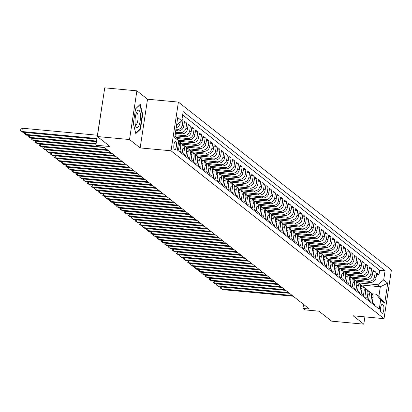 <?xml version="1.0" encoding="UTF-8"?>
<svg xmlns="http://www.w3.org/2000/svg" width="412" height="412" viewBox="0 0 412 412"><rect width="100%" height="100%" fill="white"/><g stroke="black" fill="none" stroke-linecap="round" stroke-linejoin="round"><path stroke-width="0.62" d="M174.492 149.829A4.331 1.288 95.3 0 0 174.729 149.932A4.331 1.288 95.3 0 0 176.367 146.147A4.331 1.288 95.3 0 0 175.77 141.409A4.331 1.288 95.3 0 0 175.533 141.306A4.331 1.288 95.3 0 0 173.89 145.091A4.331 1.288 95.3 0 0 174.492 149.829M103.417 96.516L95.878 145.199L97.726 146.657L104.159 147.254L309.391 309.005L302.959 308.408L304.808 309.865L318.96 311.184L331.624 321.164L363.791 324.162L364.893 316.874M136.892 90.836L104.73 87.838L97.366 136.537L129.528 139.534L140.162 147.913L171.037 150.787L178.401 102.088L147.527 99.215L136.892 90.836L129.528 139.534M171.037 150.787L384.036 318.661L391.4 269.963L178.401 102.088M177.52 148.974L178.54 149.777L179.266 144.972L180.744 146.142A5.413 5.073 -51.8 0 0 178.952 141.409L178.695 141.208M180.744 146.142L180.018 150.941L182.238 152.692L182.964 147.887L184.442 149.051A5.413 5.073 -51.8 0 0 182.65 144.324L181.172 143.155A5.413 5.073 128.2 0 1 182.964 147.887M184.442 149.051L183.716 153.856L185.936 155.607L186.662 150.802L188.14 151.966A5.413 5.073 -51.8 0 0 186.348 147.238L184.87 146.069A5.413 5.073 128.2 0 1 186.662 150.802M188.14 151.966L187.414 156.771L189.633 158.522L190.359 153.717L191.838 154.881A5.413 5.073 -51.8 0 0 190.045 150.153L188.567 148.984A5.413 5.073 128.2 0 1 190.359 153.717M191.838 154.881L191.111 159.686L193.331 161.437L194.057 156.632L195.54 157.796A5.413 5.073 -51.8 0 0 193.743 153.068L192.265 151.899A5.413 5.073 128.2 0 1 194.057 156.632M195.54 157.796L194.809 162.601L197.029 164.352L197.755 159.547L199.238 160.711A5.413 5.073 -51.8 0 0 197.441 155.978L195.963 154.814A5.413 5.073 128.2 0 1 197.755 159.547M199.238 160.711L198.507 165.516L200.726 167.262L201.453 162.462L202.936 163.626A5.413 5.073 -51.8 0 0 201.138 158.893L199.66 157.729A5.413 5.073 128.2 0 1 201.453 162.462M202.936 163.626L202.21 168.431L204.424 170.177L205.15 165.377L206.633 166.541A5.413 5.073 -51.8 0 0 204.836 161.808L203.358 160.644A5.413 5.073 128.2 0 1 205.15 165.377M206.633 166.541L205.907 171.346L208.122 173.092L208.848 168.287L210.331 169.456A5.413 5.073 -51.8 0 0 208.534 164.723L207.056 163.559A5.413 5.073 128.2 0 1 208.848 168.287M210.331 169.456L209.605 174.261L211.82 176.006L212.546 171.201L214.029 172.37A5.413 5.073 -51.8 0 0 212.232 167.638L210.753 166.474A5.413 5.073 128.2 0 1 212.546 171.201M214.029 172.37L213.303 177.175L215.517 178.921L216.249 174.116L217.727 175.285A5.413 5.073 -51.8 0 0 215.929 170.553L214.451 169.389A5.413 5.073 128.2 0 1 216.249 174.116M217.727 175.285L217 180.085L219.215 181.836L219.946 177.031L221.424 178.2A5.413 5.073 -51.8 0 0 219.627 173.467L218.149 172.304A5.413 5.073 128.2 0 1 219.946 177.031M221.424 178.2L220.698 183L222.918 184.751L223.644 179.946L225.122 181.11A5.413 5.073 -51.8 0 0 223.325 176.382L221.847 175.213A5.413 5.073 128.2 0 1 223.644 179.946M225.122 181.11L224.396 185.915L226.615 187.666L227.342 182.861L228.82 184.025A5.413 5.073 -51.8 0 0 227.022 179.297L225.544 178.128A5.413 5.073 128.2 0 1 227.342 182.861M228.82 184.025L228.094 188.83L230.313 190.581L231.039 185.776L232.517 186.94A5.413 5.073 -51.8 0 0 230.72 182.212L229.242 181.043A5.413 5.073 128.2 0 1 231.039 185.776M232.517 186.94L231.791 191.745L234.011 193.496L234.737 188.691L236.215 189.855A5.413 5.073 -51.8 0 0 234.418 185.127L232.94 183.958A5.413 5.073 128.2 0 1 234.737 188.691M236.215 189.855L235.489 194.66L237.709 196.411L238.435 191.606L239.913 192.77A5.413 5.073 -51.8 0 0 238.115 188.037L236.637 186.873A5.413 5.073 128.2 0 1 238.435 191.606M239.913 192.77L239.187 197.575L241.406 199.32L242.132 194.521L243.61 195.685A5.413 5.073 -51.8 0 0 241.813 190.952L240.335 189.788A5.413 5.073 128.2 0 1 242.132 194.521M243.61 195.685L242.884 200.49L245.104 202.235L245.83 197.436L247.308 198.599A5.413 5.073 -51.8 0 0 245.511 193.867L244.033 192.703A5.413 5.073 128.2 0 1 245.83 197.436M247.308 198.599L246.582 203.404L248.802 205.15L249.528 200.345L251.006 201.514A5.413 5.073 -51.8 0 0 249.208 196.782L247.73 195.618A5.413 5.073 128.2 0 1 249.528 200.345M251.006 201.514L250.28 206.319L252.499 208.065L253.226 203.26L254.704 204.429A5.413 5.073 -51.8 0 0 252.906 199.696L251.428 198.532A5.413 5.073 128.2 0 1 253.226 203.26M254.704 204.429L253.977 209.234L256.197 210.98L256.923 206.175L258.401 207.344A5.413 5.073 -51.8 0 0 256.609 202.611L255.126 201.447A5.413 5.073 128.2 0 1 256.923 206.175M258.401 207.344L257.675 212.144L259.895 213.895L260.621 209.09L262.099 210.259A5.413 5.073 -51.8 0 0 260.307 205.526L258.824 204.362A5.413 5.073 128.2 0 1 260.621 209.09M262.099 210.259L261.373 215.059L263.592 216.81L264.319 212.005L265.797 213.169A5.413 5.073 -51.8 0 0 264.004 208.441L262.521 207.272A5.413 5.073 128.2 0 1 264.319 212.005M265.797 213.169L265.071 217.974L267.29 219.725L268.016 214.92L269.494 216.084A5.413 5.073 -51.8 0 0 267.702 211.356L266.219 210.187A5.413 5.073 128.2 0 1 268.016 214.92M269.494 216.084L268.768 220.889L270.988 222.64L271.714 217.835L273.192 218.999A5.413 5.073 -51.8 0 0 271.4 214.271L269.917 213.102A5.413 5.073 128.2 0 1 271.714 217.835M273.192 218.999L272.466 223.804L274.686 225.555L275.412 220.75L276.89 221.913A5.413 5.073 -51.8 0 0 275.098 217.181L273.614 216.017A5.413 5.073 128.2 0 1 275.412 220.75M276.89 221.913L276.164 226.718L278.383 228.464L279.109 223.665L280.587 224.828A5.413 5.073 -51.8 0 0 278.795 220.096L277.312 218.932A5.413 5.073 128.2 0 1 279.109 223.665M280.587 224.828L279.861 229.633L282.081 231.379L282.807 226.579L284.285 227.743A5.413 5.073 -51.8 0 0 282.493 223.01L281.015 221.847A5.413 5.073 128.2 0 1 282.807 226.579M284.285 227.743L283.559 232.548L285.779 234.294L286.505 229.494L287.983 230.658A5.413 5.073 -51.8 0 0 286.191 225.925L284.713 224.761A5.413 5.073 128.2 0 1 286.505 229.494M287.983 230.658L287.257 235.463L289.476 237.209L290.202 232.404L291.681 233.573A5.413 5.073 -51.8 0 0 289.888 228.84L288.41 227.676A5.413 5.073 128.2 0 1 290.202 232.404M291.681 233.573L290.954 238.378L293.174 240.124L293.9 235.319L295.378 236.488A5.413 5.073 -51.8 0 0 293.586 231.755L292.108 230.591A5.413 5.073 128.2 0 1 293.9 235.319M295.378 236.488L294.652 241.288L296.872 243.039L297.598 238.234L299.076 239.403A5.413 5.073 -51.8 0 0 297.284 234.67L295.806 233.506A5.413 5.073 128.2 0 1 297.598 238.234M299.076 239.403L298.35 244.203L300.569 245.954L301.296 241.149L302.779 242.313A5.413 5.073 -51.8 0 0 300.981 237.585L299.503 236.416A5.413 5.073 128.2 0 1 301.296 241.149M302.779 242.313L302.048 247.118L304.267 248.869L304.993 244.064L306.477 245.228A5.413 5.073 -51.8 0 0 304.679 240.5L303.201 239.331A5.413 5.073 128.2 0 1 304.993 244.064M306.477 245.228L305.745 250.032L307.965 251.784L308.691 246.979L310.174 248.142A5.413 5.073 -51.8 0 0 308.377 243.415L306.899 242.246A5.413 5.073 128.2 0 1 308.691 246.979M310.174 248.142L309.443 252.947L311.663 254.698L312.389 249.893L313.872 251.057A5.413 5.073 -51.8 0 0 312.075 246.33L310.596 245.161A5.413 5.073 128.2 0 1 312.389 249.893M313.872 251.057L313.146 255.862L315.36 257.613L316.086 252.808L317.57 253.972A5.413 5.073 -51.8 0 0 315.772 249.239L314.294 248.076A5.413 5.073 128.2 0 1 316.086 252.808M317.57 253.972L316.843 258.777L319.058 260.523L319.784 255.723L321.267 256.887A5.413 5.073 -51.8 0 0 319.47 252.154L317.992 250.99A5.413 5.073 128.2 0 1 319.784 255.723M321.267 256.887L320.541 261.692L322.756 263.438L323.482 258.638L324.965 259.802A5.413 5.073 -51.8 0 0 323.168 255.069L321.69 253.905A5.413 5.073 128.2 0 1 323.482 258.638M324.965 259.802L324.239 264.607L326.453 266.353L327.185 261.548L328.663 262.717A5.413 5.073 -51.8 0 0 326.865 257.984L325.387 256.82A5.413 5.073 128.2 0 1 327.185 261.548M328.663 262.717L327.937 267.522L330.151 269.268L330.882 264.463L332.36 265.632A5.413 5.073 -51.8 0 0 330.563 260.899L329.085 259.735A5.413 5.073 128.2 0 1 330.882 264.463M332.36 265.632L331.634 270.437L333.854 272.183L334.58 267.378L336.058 268.547A5.413 5.073 -51.8 0 0 334.261 263.814L332.783 262.65A5.413 5.073 128.2 0 1 334.58 267.378M336.058 268.547L335.332 273.347L337.552 275.098L338.278 270.293L339.756 271.462A5.413 5.073 -51.8 0 0 337.958 266.729L336.48 265.565A5.413 5.073 128.2 0 1 338.278 270.293M339.756 271.462L339.03 276.261L341.249 278.012L341.975 273.207L343.454 274.371A5.413 5.073 -51.8 0 0 341.656 269.644L340.178 268.475A5.413 5.073 128.2 0 1 341.975 273.207M343.454 274.371L342.727 279.176L344.947 280.927L345.673 276.122L347.151 277.286A5.413 5.073 -51.8 0 0 345.354 272.559L343.876 271.39A5.413 5.073 128.2 0 1 345.673 276.122M347.151 277.286L346.425 282.091L348.645 283.842L349.371 279.037L350.849 280.201A5.413 5.073 -51.8 0 0 349.052 275.474L347.574 274.304A5.413 5.073 128.2 0 1 349.371 279.037M350.849 280.201L350.123 285.006L352.342 286.757L353.069 281.952L354.547 283.116A5.413 5.073 -51.8 0 0 352.749 278.388L351.271 277.219A5.413 5.073 128.2 0 1 353.069 281.952M354.547 283.116L353.82 287.921L356.04 289.672L356.766 284.867L358.244 286.031A5.413 5.073 -51.8 0 0 356.447 281.298L354.969 280.134A5.413 5.073 128.2 0 1 356.766 284.867M358.244 286.031L357.518 290.836L359.738 292.582L360.464 287.782L361.942 288.946A5.413 5.073 -51.8 0 0 360.145 284.213L358.667 283.049A5.413 5.073 128.2 0 1 360.464 287.782M361.942 288.946L361.216 293.751L363.436 295.497L364.162 290.697L365.64 291.861A5.413 5.073 -51.8 0 0 363.842 287.128L362.364 285.964A5.413 5.073 128.2 0 1 364.162 290.697M365.64 291.861L364.914 296.666L367.133 298.412L367.859 293.607L369.337 294.776A5.413 5.073 -51.8 0 0 367.545 290.043L366.062 288.879A5.413 5.073 128.2 0 1 367.859 293.607M369.337 294.776L368.611 299.581L370.831 301.327L371.557 296.522A5.413 5.073 -51.8 0 0 369.76 291.794A5.413 5.073 -51.8 0 0 368.519 291.088M356.298 281.18L370.12 282.467A5.413 5.073 -51.8 0 0 376.063 277.683L376.789 272.878L379.009 274.629L376.558 274.402M354.809 280.016L368.642 281.303A5.413 5.073 -51.8 0 0 374.58 276.519L375.306 271.714L372.86 271.487M375.306 271.714L373.092 269.963L372.366 274.768A5.413 5.073 -51.8 0 1 366.423 279.552L352.6 278.265M348.902 275.35L362.725 276.643A5.413 5.073 -51.8 0 0 368.668 271.853L369.394 267.053L371.609 268.799L369.162 268.572M345.204 272.44L359.027 273.728A5.413 5.073 -51.8 0 0 364.97 268.938L365.696 264.138L367.911 265.884L365.465 265.658M341.507 269.525L355.329 270.813A5.413 5.073 -51.8 0 0 361.267 266.028L361.999 261.223L364.213 262.969L361.767 262.743M337.809 266.61L351.632 267.898A5.413 5.073 -51.8 0 0 357.57 263.113L358.301 258.309L360.515 260.054L358.069 259.828M334.111 263.695L347.934 264.983A5.413 5.073 -51.8 0 0 353.872 260.199L354.598 255.394L356.818 257.139L354.372 256.913M330.414 260.781L344.236 262.068A5.413 5.073 -51.8 0 0 350.174 257.284L350.9 252.479L353.12 254.23L350.674 253.998M326.716 257.866L340.539 259.153A5.413 5.073 -51.8 0 0 346.477 254.369L347.203 249.564L349.422 251.315L346.976 251.083M323.018 254.951L336.836 256.238A5.413 5.073 -51.8 0 0 342.779 251.454L343.505 246.649L345.725 248.4L343.278 248.168M319.321 252.036L333.138 253.323A5.413 5.073 -51.8 0 0 339.081 248.539L339.807 243.734L342.027 245.485L339.581 245.258M315.623 249.121L329.44 250.408A5.413 5.073 -51.8 0 0 335.383 245.624L336.11 240.819L338.329 242.57L335.883 242.344M311.925 246.206L325.743 247.494A5.413 5.073 -51.8 0 0 331.686 242.709L332.412 237.904L334.632 239.655L332.185 239.429M308.228 243.296L322.045 244.584A5.413 5.073 -51.8 0 0 327.988 239.794L328.714 234.995L330.934 236.74L328.488 236.514M304.53 240.381L318.347 241.669A5.413 5.073 -51.8 0 0 324.29 236.879L325.017 232.08L327.236 233.825L324.79 233.599M300.832 237.467L314.65 238.754A5.413 5.073 -51.8 0 0 320.593 233.97L321.319 229.165L323.538 230.911L321.092 230.684M297.134 234.552L310.952 235.839A5.413 5.073 -51.8 0 0 316.895 231.055L317.621 226.25L319.841 227.996L317.394 227.769M293.432 231.637L307.254 232.924A5.413 5.073 -51.8 0 0 313.197 228.14L313.923 223.335L316.143 225.086L313.692 224.854M289.734 228.722L303.556 230.009A5.413 5.073 -51.8 0 0 309.5 225.225L310.226 220.42L312.445 222.171L309.994 221.939M286.036 225.807L299.859 227.094A5.413 5.073 -51.8 0 0 305.802 222.31L306.528 217.505L308.748 219.256L306.296 219.024M282.338 222.892L296.161 224.18A5.413 5.073 -51.8 0 0 302.104 219.395L302.83 214.59L305.05 216.341L302.599 216.109M278.641 219.977L292.463 221.265A5.413 5.073 -51.8 0 0 298.406 216.48L299.133 211.675L301.352 213.426L298.901 213.2M274.943 217.062L288.766 218.35A5.413 5.073 -51.8 0 0 294.709 213.565L295.435 208.76L297.655 210.511L295.203 210.285M271.245 214.147L285.068 215.435A5.413 5.073 -51.8 0 0 291.011 210.65L291.737 205.851L293.957 207.597L291.505 207.37M267.548 211.238L281.37 212.525A5.413 5.073 -51.8 0 0 287.313 207.736L288.039 202.936L290.259 204.682L287.808 204.455M263.85 208.323L277.673 209.61A5.413 5.073 -51.8 0 0 283.616 204.826L284.342 200.021L286.561 201.767L284.11 201.54M260.152 205.408L273.975 206.695A5.413 5.073 -51.8 0 0 279.918 201.911L280.644 197.106L282.864 198.852L280.412 198.625M256.455 202.493L270.277 203.78A5.413 5.073 -51.8 0 0 276.22 198.996L276.946 194.191L279.166 195.937L276.715 195.71M252.757 199.578L266.579 200.865A5.413 5.073 -51.8 0 0 272.523 196.081L273.249 191.276L275.468 193.027L273.017 192.795M249.059 196.663L262.882 197.951A5.413 5.073 -51.8 0 0 268.825 193.166L269.551 188.361L271.771 190.112L269.319 189.881M245.361 193.748L259.184 195.036A5.413 5.073 -51.8 0 0 265.127 190.251L265.853 185.446L268.073 187.197L265.622 186.966M241.664 190.833L255.486 192.121A5.413 5.073 -51.8 0 0 261.429 187.336L262.156 182.531L264.37 184.282L261.924 184.056M237.966 187.918L251.789 189.206A5.413 5.073 -51.8 0 0 257.732 184.422L258.458 179.617L260.672 181.368L258.226 181.141M234.268 185.003L248.091 186.291A5.413 5.073 -51.8 0 0 254.034 181.507L254.76 176.702L256.975 178.453L254.528 178.226M230.571 182.089L244.393 183.381A5.413 5.073 -51.8 0 0 250.331 178.592L251.062 173.792L253.277 175.538L250.831 175.311M226.873 179.179L240.696 180.466A5.413 5.073 -51.8 0 0 246.633 175.677L247.365 170.877L249.579 172.623L247.133 172.396M223.175 176.264L236.998 177.551A5.413 5.073 -51.8 0 0 242.936 172.767L243.662 167.962L245.882 169.708L243.435 169.481M219.478 173.349L233.3 174.637A5.413 5.073 -51.8 0 0 239.238 169.852L239.964 165.047L242.184 166.793L239.738 166.566M215.78 170.434L229.597 171.722A5.413 5.073 -51.8 0 0 235.54 166.937L236.267 162.132L238.486 163.878L236.04 163.652M212.082 167.519L225.9 168.807A5.413 5.073 -51.8 0 0 231.843 164.022L232.569 159.217L234.788 160.968L232.342 160.737M208.384 164.604L222.202 165.892A5.413 5.073 -51.8 0 0 228.145 161.107L228.871 156.303L231.091 158.053L228.645 157.822M204.687 161.689L218.504 162.977A5.413 5.073 -51.8 0 0 224.447 158.193L225.173 153.388L227.393 155.139L224.947 154.907M200.989 158.775L214.807 160.062A5.413 5.073 -51.8 0 0 220.75 155.278L221.476 150.473L223.695 152.224L221.249 151.997M197.291 155.86L211.109 157.147A5.413 5.073 -51.8 0 0 217.052 152.363L217.778 147.558L219.998 149.309L217.551 149.082M193.594 152.945L207.411 154.232A5.413 5.073 -51.8 0 0 213.354 149.448L214.08 144.643L216.3 146.394L213.854 146.167M189.896 150.035L203.713 151.322A5.413 5.073 -51.8 0 0 209.657 146.533L210.383 141.733L212.602 143.479L210.156 143.252M186.198 147.12L200.016 148.408A5.413 5.073 -51.8 0 0 205.959 143.618L206.685 138.818L208.905 140.564L206.453 140.338M182.495 144.205L196.318 145.493A5.413 5.073 -51.8 0 0 202.261 140.708L202.987 135.903L205.207 137.649L202.756 137.423M178.798 141.29L192.62 142.578A5.413 5.073 -51.8 0 0 198.563 137.793L199.29 132.988L201.509 134.734L199.058 134.508M177.042 138.556L188.923 139.663A5.413 5.073 -51.8 0 0 194.866 134.879L195.592 130.074L197.812 131.819L195.36 131.593M174.961 135.79L185.225 136.748A5.413 5.073 -51.8 0 0 191.168 131.964L191.894 127.159L194.114 128.91L191.662 128.678M175.342 133.256L181.527 133.833A5.413 5.073 -51.8 0 0 187.47 129.049L188.196 124.244L190.416 125.995L187.965 125.763M175.728 130.722L177.83 130.918A5.413 5.073 -51.8 0 0 183.773 126.134L184.499 121.329L186.718 123.08L184.267 122.848M182.001 119.362L183.021 120.165L181.893 120.057M383.237 305.065L382.424 304.427A4.197 1.246 95.3 0 0 382.192 304.329A4.197 1.246 95.3 0 0 380.606 307.991A4.197 1.246 95.3 0 0 381.188 312.584L382.001 313.228A4.197 1.246 95.3 0 0 382.228 313.321A4.197 1.246 95.3 0 0 383.819 309.659A4.197 1.246 95.3 0 0 383.237 305.065L381.476 304.901M174.961 135.805L178.757 140.816L177.361 150.025L379.267 309.154L380.657 299.941L376.311 294.199L372.072 293.802M178.757 140.816L174.688 137.608L177.711 117.6L181.78 120.809L183.175 111.595L385.076 270.725L383.685 279.933L387.754 283.142L384.726 303.15L380.657 299.941M175.883 129.708L177.83 130.918M175.497 132.242L180.049 132.669L181.527 133.833M175.115 134.775L183.747 135.584L185.225 136.748M176.207 137.448L187.445 138.499L188.923 139.663M178.298 140.214L191.142 141.409L192.62 142.578M181.012 143.036L194.84 144.324L196.318 145.493M184.71 145.951L198.538 147.238L200.016 148.408M188.408 148.866L202.235 150.153L203.713 151.322M192.105 151.781L205.933 153.068L207.411 154.232M195.803 154.696L209.631 155.983L211.109 157.147M199.501 157.611L213.328 158.898L214.807 160.062M203.198 160.525L217.026 161.813L218.504 162.977M206.896 163.44L220.724 164.728L222.202 165.892M210.594 166.35L224.422 167.643L225.9 168.807M214.292 169.265L228.119 170.558L229.597 171.722M217.989 172.18L231.817 173.467L233.3 174.637M221.687 175.095L235.515 176.382L236.998 177.551M225.385 178.01L239.212 179.297L240.696 180.466M229.082 180.925L242.91 182.212L244.393 183.381M232.78 183.84L246.608 185.127L248.091 186.291M236.478 186.754L250.305 188.042L251.789 189.206M240.175 189.669L254.008 190.957L255.486 192.121M243.873 192.584L257.706 193.872L259.184 195.036M247.571 195.499L261.404 196.787L262.882 197.951M251.268 198.409L265.101 199.702L266.579 200.865M254.966 201.324L268.799 202.611L270.277 203.78M258.664 204.239L272.497 205.526L273.975 206.695M262.367 207.154L276.195 208.441L277.673 209.61M266.064 210.069L279.892 211.356L281.37 212.525M269.762 212.983L283.59 214.271L285.068 215.435M273.46 215.898L287.288 217.186L288.766 218.35M277.158 218.813L290.985 220.101L292.463 221.265M280.855 221.728L294.683 223.016L296.161 224.18M284.553 224.643L298.381 225.93L299.859 227.094M288.251 227.553L302.078 228.845L303.556 230.009M291.948 230.468L305.776 231.76L307.254 232.924M295.646 233.383L309.474 234.67L310.952 235.839M299.344 236.297L313.172 237.585L314.65 238.754M303.041 239.212L316.869 240.5L318.347 241.669M306.739 242.127L320.567 243.415L322.045 244.584M310.437 245.042L324.265 246.33L325.743 247.494M314.135 247.957L327.962 249.245L329.44 250.408M317.832 250.872L331.66 252.159L333.138 253.323M321.53 253.787L335.358 255.074L336.836 256.238M325.228 256.702L339.055 257.989L340.539 259.153M328.925 259.612L342.753 260.904L344.236 262.068M332.623 262.526L346.451 263.819L347.934 264.983M336.321 265.441L350.149 266.729L351.632 267.898M340.018 268.356L353.846 269.644L355.329 270.813M343.716 271.271L357.544 272.559L359.027 273.728M347.414 274.186L361.242 275.474L362.725 276.643M351.112 277.101L364.944 278.388L366.423 279.552M379.009 274.629L379.673 270.221L182.665 114.953M176.171 127.782A5.413 5.073 -51.8 0 0 180.075 123.219L180.255 122.04M183.021 120.165L182.295 124.97A5.413 5.073 128.2 0 1 176.351 129.754M186.718 123.08L185.992 127.885A5.413 5.073 128.2 0 1 180.049 132.669M190.416 125.995L189.69 130.795A5.413 5.073 128.2 0 1 183.747 135.584M194.114 128.91L193.388 133.709A5.413 5.073 128.2 0 1 187.445 138.499M197.812 131.819L197.085 136.624A5.413 5.073 128.2 0 1 191.142 141.409M201.509 134.734L200.783 139.539A5.413 5.073 128.2 0 1 194.84 144.324M205.207 137.649L204.481 142.454A5.413 5.073 128.2 0 1 198.538 147.238M208.905 140.564L208.178 145.369A5.413 5.073 128.2 0 1 202.235 150.153M212.602 143.479L211.876 148.284A5.413 5.073 128.2 0 1 205.933 153.068M216.3 146.394L215.574 151.199A5.413 5.073 128.2 0 1 209.631 155.983M219.998 149.309L219.272 154.114A5.413 5.073 128.2 0 1 213.328 158.898M223.695 152.224L222.969 157.029A5.413 5.073 128.2 0 1 217.026 161.813M227.393 155.139L226.667 159.944A5.413 5.073 128.2 0 1 220.724 164.728M231.091 158.053L230.365 162.853A5.413 5.073 128.2 0 1 224.422 167.643M234.788 160.968L234.062 165.768A5.413 5.073 128.2 0 1 228.119 170.558M238.486 163.878L237.76 168.683A5.413 5.073 128.2 0 1 231.817 173.467M242.184 166.793L241.458 171.598A5.413 5.073 128.2 0 1 235.515 176.382M245.882 169.708L245.155 174.513A5.413 5.073 128.2 0 1 239.212 179.297M249.579 172.623L248.853 177.428A5.413 5.073 128.2 0 1 242.91 182.212M253.277 175.538L252.551 180.343A5.413 5.073 128.2 0 1 246.608 185.127M256.975 178.453L256.249 183.258A5.413 5.073 128.2 0 1 250.305 188.042M260.672 181.368L259.946 186.173A5.413 5.073 128.2 0 1 254.008 190.957M264.37 184.282L263.644 189.087A5.413 5.073 128.2 0 1 257.706 193.872M268.073 187.197L267.342 192.002A5.413 5.073 128.2 0 1 261.404 196.787M271.771 190.112L271.039 194.912A5.413 5.073 128.2 0 1 265.101 199.702M275.468 193.027L274.742 197.827A5.413 5.073 128.2 0 1 268.799 202.611M279.166 195.937L278.44 200.742A5.413 5.073 128.2 0 1 272.497 205.526M282.864 198.852L282.138 203.657A5.413 5.073 128.2 0 1 276.195 208.441M286.561 201.767L285.835 206.572A5.413 5.073 128.2 0 1 279.892 211.356M290.259 204.682L289.533 209.487A5.413 5.073 128.2 0 1 283.59 214.271M293.957 207.597L293.231 212.401A5.413 5.073 128.2 0 1 287.288 217.186M297.655 210.511L296.928 215.316A5.413 5.073 128.2 0 1 290.985 220.101M301.352 213.426L300.626 218.231A5.413 5.073 128.2 0 1 294.683 223.016M305.05 216.341L304.324 221.146A5.413 5.073 128.2 0 1 298.381 225.93M308.748 219.256L308.022 224.056A5.413 5.073 128.2 0 1 302.078 228.845M312.445 222.171L311.719 226.971A5.413 5.073 128.2 0 1 305.776 231.76M316.143 225.086L315.417 229.886A5.413 5.073 128.2 0 1 309.474 234.67M319.841 227.996L319.115 232.801A5.413 5.073 128.2 0 1 313.172 237.585M323.538 230.911L322.812 235.715A5.413 5.073 128.2 0 1 316.869 240.5M327.236 233.825L326.51 238.63A5.413 5.073 128.2 0 1 320.567 243.415M330.934 236.74L330.208 241.545A5.413 5.073 128.2 0 1 324.265 246.33M334.632 239.655L333.905 244.46A5.413 5.073 128.2 0 1 327.962 249.245M338.329 242.57L337.603 247.375A5.413 5.073 128.2 0 1 331.66 252.159M342.027 245.485L341.301 250.29A5.413 5.073 128.2 0 1 335.358 255.074M345.725 248.4L344.998 253.205A5.413 5.073 128.2 0 1 339.055 257.989M349.422 251.315L348.696 256.115A5.413 5.073 128.2 0 1 342.753 260.904M353.12 254.23L352.394 259.03A5.413 5.073 128.2 0 1 346.451 263.819M356.818 257.139L356.092 261.944A5.413 5.073 128.2 0 1 350.149 266.729M360.515 260.054L359.789 264.859A5.413 5.073 128.2 0 1 353.846 269.644M364.213 262.969L363.487 267.774A5.413 5.073 128.2 0 1 357.544 272.559M367.911 265.884L367.185 270.689A5.413 5.073 128.2 0 1 361.242 275.474M371.609 268.799L370.882 273.604A5.413 5.073 128.2 0 1 364.944 278.388M374.369 305.297L374.529 304.241L372.309 302.496L373.035 297.691A5.413 5.073 -51.8 0 0 371.243 292.958L369.76 291.794M376.311 294.199L378.896 296.238L380.327 286.762L377.742 284.723L383.685 279.933M360.891 284.95L380.327 286.762L387.754 283.142M358.507 282.931L377.742 284.723M95.878 145.199L110.03 146.518L97.366 136.537M384.036 318.661L353.156 315.783L363.791 324.162M303.567 304.411L302.959 308.408M379.673 270.221L385.076 270.725M364.821 288.173A5.413 5.073 128.2 0 1 366.062 288.879M361.123 285.258A5.413 5.073 128.2 0 1 362.364 285.964M357.425 282.344A5.413 5.073 128.2 0 1 358.667 283.049M353.728 279.429A5.413 5.073 128.2 0 1 354.969 280.134M350.03 276.514A5.413 5.073 128.2 0 1 351.271 277.219M346.332 273.599A5.413 5.073 128.2 0 1 347.574 274.304M342.635 270.684A5.413 5.073 128.2 0 1 343.876 271.39M338.937 267.769A5.413 5.073 128.2 0 1 340.178 268.475M335.239 264.854A5.413 5.073 128.2 0 1 336.48 265.565M331.542 261.939A5.413 5.073 128.2 0 1 332.783 262.65M327.844 259.03A5.413 5.073 128.2 0 1 329.085 259.735M324.146 256.115A5.413 5.073 128.2 0 1 325.387 256.82M320.448 253.2A5.413 5.073 128.2 0 1 321.69 253.905M316.751 250.285A5.413 5.073 128.2 0 1 317.992 250.99M313.053 247.37A5.413 5.073 128.2 0 1 314.294 248.076M309.355 244.455A5.413 5.073 128.2 0 1 310.596 245.161M305.658 241.54A5.413 5.073 128.2 0 1 306.899 242.246M301.96 238.625A5.413 5.073 128.2 0 1 303.201 239.331M298.262 235.71A5.413 5.073 128.2 0 1 299.503 236.416M294.565 232.795A5.413 5.073 128.2 0 1 295.806 233.506M290.867 229.886A5.413 5.073 128.2 0 1 292.108 230.591M287.164 226.971A5.413 5.073 128.2 0 1 288.41 227.676M283.466 224.056A5.413 5.073 128.2 0 1 284.713 224.761M279.769 221.141A5.413 5.073 128.2 0 1 281.015 221.847M276.071 218.226A5.413 5.073 128.2 0 1 277.312 218.932M272.373 215.311A5.413 5.073 128.2 0 1 273.614 216.017M268.676 212.396A5.413 5.073 128.2 0 1 269.917 213.102M264.978 209.481A5.413 5.073 128.2 0 1 266.219 210.187M261.28 206.567A5.413 5.073 128.2 0 1 262.521 207.272M257.582 203.652A5.413 5.073 128.2 0 1 258.824 204.362M253.885 200.737A5.413 5.073 128.2 0 1 255.126 201.447M250.187 197.827A5.413 5.073 128.2 0 1 251.428 198.532M246.489 194.912A5.413 5.073 128.2 0 1 247.73 195.618M242.792 191.997A5.413 5.073 128.2 0 1 244.033 192.703M239.094 189.082A5.413 5.073 128.2 0 1 240.335 189.788M235.396 186.167A5.413 5.073 128.2 0 1 236.637 186.873M231.698 183.252A5.413 5.073 128.2 0 1 232.94 183.958M228.001 180.338A5.413 5.073 128.2 0 1 229.242 181.043M224.303 177.423A5.413 5.073 128.2 0 1 225.544 178.128M220.605 174.508A5.413 5.073 128.2 0 1 221.847 175.213M216.908 171.593A5.413 5.073 128.2 0 1 218.149 172.304M213.21 168.678A5.413 5.073 128.2 0 1 214.451 169.389M209.512 165.768A5.413 5.073 128.2 0 1 210.753 166.474M205.815 162.853A5.413 5.073 128.2 0 1 207.056 163.559M202.117 159.938A5.413 5.073 128.2 0 1 203.358 160.644M198.419 157.023A5.413 5.073 128.2 0 1 199.66 157.729M194.722 154.109A5.413 5.073 128.2 0 1 195.963 154.814M191.024 151.194A5.413 5.073 128.2 0 1 192.265 151.899M187.326 148.279A5.413 5.073 128.2 0 1 188.567 148.984M183.628 145.364A5.413 5.073 128.2 0 1 184.87 146.069M179.926 142.449A5.413 5.073 128.2 0 1 181.172 143.155M178.638 141.584A5.413 5.073 128.2 0 1 179.266 144.972M181.78 120.809L176.594 124.985M177.994 123.852A5.413 5.073 128.2 0 1 176.496 125.66M378.896 296.238L384.726 303.15M140.162 147.913L147.527 99.215M133.344 123.492L135.8 133.637L140.477 129.116L142.696 114.454L140.234 104.308L135.558 108.83L133.344 123.492M142.253 114.412L142.696 114.454M139.853 129.059L140.477 129.116M221.821 286.994L221.532 288.894L292.232 295.481M222.454 289.626L220.286 287.973L222.454 289.626L293.159 296.213M220.286 287.973L220.451 286.865M139.194 124.867A8.796 2.616 95.3 0 0 140.265 113.398A8.796 2.616 95.3 0 0 137.042 111.441A8.796 2.616 95.3 0 0 136.326 113.032A8.796 2.616 95.3 0 0 135.672 126.19A8.796 2.616 95.3 0 0 139.194 124.867M135.275 124.594A6.02 1.792 95.3 0 0 135.682 124.805A6.02 1.792 95.3 0 0 137.222 122.858A6.02 1.792 95.3 0 0 138.092 116.467A6.02 1.792 95.3 0 0 136.799 112.811A6.02 1.792 95.3 0 0 136.362 112.94M135.538 108.964L139.91 104.741L142.294 114.567L140.147 128.781L135.672 133.102M218.123 284.079L217.835 285.979L288.534 292.566M218.757 286.711L216.588 285.058L218.757 286.711L289.461 293.298M216.588 285.058L216.753 283.956M214.42 281.164L214.137 283.065L284.836 289.651M215.059 283.796L212.891 282.143L215.059 283.796L285.763 290.383M212.891 282.143L213.055 281.041M210.723 278.249L210.439 280.155L281.139 286.742M211.361 280.881L209.193 279.228L211.361 280.881L282.066 287.468M209.193 279.228L209.358 278.126M207.025 275.34L206.742 277.24L277.441 283.827M207.663 277.966L205.495 276.313L207.663 277.966L278.368 284.553M205.495 276.313L205.66 275.211M203.327 272.425L203.044 274.325L273.743 280.912M203.966 275.051L201.798 273.398L203.966 275.051L274.67 281.638M201.798 273.398L201.962 272.296M199.629 269.51L199.346 271.41L270.045 277.997M200.268 272.136L198.1 270.483L200.268 272.136L270.972 278.723M198.1 270.483L198.265 269.381M195.932 266.595L195.648 268.495L266.348 275.082M196.57 269.221L194.402 267.568L196.57 269.221L267.275 275.808M194.402 267.568L194.567 266.466M192.234 263.68L191.946 265.58L262.65 272.167M192.873 266.307L190.705 264.653L192.873 266.307L263.577 272.893M190.705 264.653L190.869 263.551M188.536 260.765L188.248 262.665L258.952 269.252M189.175 263.397L187.007 261.744L189.175 263.397L259.879 269.984M187.007 261.744L187.172 260.636M184.839 257.85L184.55 259.751L255.255 266.337M185.477 260.482L183.304 258.829L185.477 260.482L256.182 267.069M183.304 258.829L183.474 257.721M181.141 254.935L180.853 256.836L251.557 263.423M181.78 257.567L179.606 255.914L181.78 257.567L252.484 264.154M179.606 255.914L179.776 254.807M177.443 252.02L177.155 253.921L247.859 260.508M178.082 254.652L175.909 252.999L178.082 254.652L248.786 261.239M175.909 252.999L176.078 251.897M173.746 249.106L173.457 251.006L244.162 257.593M174.384 251.737L172.211 250.084L174.384 251.737L245.083 258.324M172.211 250.084L172.381 248.982M170.048 246.191L169.759 248.096L240.464 254.683M170.686 248.822L168.513 247.169L170.686 248.822L241.386 255.409M168.513 247.169L168.683 246.067M166.35 243.281L166.062 245.181L236.766 251.768M166.989 245.907L164.815 244.254L166.989 245.907L237.688 252.494M164.815 244.254L164.985 243.152M162.652 240.366L162.364 242.266L233.068 248.853M163.291 242.992L161.118 241.339L163.291 242.992L233.99 249.579M161.118 241.339L161.288 240.237M158.955 237.451L158.666 239.351L229.371 245.938M159.593 240.078L157.42 238.424L159.593 240.078L230.293 246.664M157.42 238.424L157.59 237.322M155.257 234.536L154.969 236.437L225.673 243.023M155.896 237.163L153.722 235.51L155.896 237.163L226.595 243.75M153.722 235.51L153.892 234.407M151.559 231.621L151.271 233.522L221.975 240.108M152.198 234.248L150.025 232.6L152.198 234.248L222.897 240.84M150.025 232.6L150.195 231.493M147.862 228.706L147.573 230.607L218.278 237.194M148.5 231.338L146.327 229.685L148.5 231.338L219.199 237.925M146.327 229.685L146.497 228.578M144.164 225.791L143.876 227.692L214.58 234.279M144.803 228.423L142.629 226.77L144.803 228.423L215.502 235.01M142.629 226.77L142.799 225.663M140.466 222.877L140.178 224.777L210.882 231.364M141.105 225.508L138.932 223.855L141.105 225.508L211.804 232.095M138.932 223.855L139.096 222.753M136.769 219.962L136.48 221.862L207.185 228.449M137.402 222.593L135.234 220.94L137.402 222.593L208.106 229.18M135.234 220.94L135.399 219.838M133.071 217.047L132.782 218.947L203.487 225.539M133.704 219.678L131.536 218.025L133.704 219.678L204.409 226.265M131.536 218.025L131.701 216.923M129.373 214.137L129.085 216.037L199.789 222.624M130.007 216.763L127.838 215.11L130.007 216.763L200.711 223.35M127.838 215.11L128.003 214.008M125.675 211.222L125.387 213.122L196.091 219.709M126.309 213.849L124.141 212.195L126.309 213.849L197.013 220.435M124.141 212.195L124.306 211.093M121.978 208.307L121.689 210.208L192.389 216.794M122.611 210.934L120.443 209.281L122.611 210.934L193.316 217.521M120.443 209.281L120.608 208.178M118.28 205.392L117.992 207.293L188.691 213.88M118.913 208.019L116.745 206.366L118.913 208.019L189.618 214.606M116.745 206.366L116.91 205.264M114.582 202.477L114.294 204.378L184.993 210.965M115.216 205.104L113.048 203.451L115.216 205.104L185.92 211.691M113.048 203.451L113.212 202.349M110.885 199.562L110.596 201.463L181.295 208.05M111.518 202.194L109.35 200.541L111.518 202.194L182.222 208.781M109.35 200.541L109.515 199.434M107.187 196.648L106.899 198.548L177.598 205.135M107.82 199.279L105.652 197.626L107.82 199.279L178.525 205.866M105.652 197.626L105.817 196.519M103.484 193.733L103.201 195.633L173.9 202.22M104.123 196.364L101.955 194.711L104.123 196.364L174.827 202.951M101.955 194.711L102.119 193.604M99.786 190.818L99.503 192.718L170.202 199.305M100.425 193.449L98.257 191.796L100.425 193.449L171.129 200.036M98.257 191.796L98.422 190.694M96.089 187.903L95.805 189.803L166.505 196.39M96.727 190.535L94.559 188.881L96.727 190.535L167.432 197.121M94.559 188.881L94.724 187.779M92.391 184.988L92.108 186.888L162.807 193.48M93.03 187.62L90.861 185.967L93.03 187.62L163.734 194.207M90.861 185.967L91.026 184.864M88.693 182.078L88.41 183.979L159.109 190.565M89.332 184.705L87.164 183.052L89.332 184.705L160.036 191.292M87.164 183.052L87.329 181.95M84.996 179.163L84.707 181.064L155.412 187.651M85.634 181.79L83.466 180.137L85.634 181.79L156.339 188.377M83.466 180.137L83.631 179.035M81.298 176.248L81.01 178.149L151.714 184.736M81.936 178.875L79.768 177.222L81.936 178.875L152.641 185.462M79.768 177.222L79.933 176.12M77.6 173.334L77.312 175.234L148.016 181.821M78.239 175.96L76.071 174.307L78.239 175.96L148.943 182.547M76.071 174.307L76.235 173.205M73.903 170.419L73.614 172.319L144.318 178.906M74.541 173.045L72.368 171.392L74.541 173.045L145.245 179.632M72.368 171.392L72.538 170.29M70.205 167.504L69.916 169.404L140.621 175.991M70.843 170.135L68.67 168.482L70.843 170.135L141.548 176.722M68.67 168.482L68.84 167.375M66.507 164.589L66.219 166.489L136.923 173.076M67.146 167.22L64.972 165.567L67.146 167.22L137.845 173.807M64.972 165.567L65.142 164.46M62.809 161.674L62.521 163.574L133.225 170.161M63.448 164.306L61.275 162.652L63.448 164.306L134.147 170.892M61.275 162.652L61.445 161.545M59.112 158.759L58.823 160.659L129.528 167.246M59.75 161.391L57.577 159.738L59.75 161.391L130.45 167.978M57.577 159.738L57.747 158.635M55.414 155.844L55.126 157.745L125.83 164.331M56.053 158.476L53.879 156.823L56.053 158.476L126.752 165.063M53.879 156.823L54.049 155.721M51.716 152.929L51.428 154.835L122.132 161.422M52.355 155.561L50.182 153.908L52.355 155.561L123.054 162.148M50.182 153.908L50.352 152.806M48.019 150.02L47.73 151.92L118.435 158.507M48.657 152.646L46.484 150.993L48.657 152.646L119.356 159.233M46.484 150.993L46.654 149.891M44.321 147.105L44.032 149.005L114.737 155.592M44.959 149.731L42.786 148.078L44.959 149.731L115.659 156.318M42.786 148.078L42.956 146.976M40.623 144.19L40.335 146.09L111.039 152.677M41.262 146.816L39.089 145.163L41.262 146.816L111.961 153.403M39.089 145.163L39.258 144.061M36.925 141.275L36.637 143.175L107.341 149.762M37.564 143.901L35.391 142.248L37.564 143.901L108.263 150.488M35.391 142.248L35.561 141.146M33.228 138.36L32.939 140.26L97.211 146.25M33.866 140.986L31.693 139.338L33.866 140.986L104.566 147.573M31.693 139.338L31.863 138.231M29.53 135.445L29.242 137.345L96.125 143.577M30.164 138.077L27.995 136.423L30.164 138.077L96.027 144.21M27.995 136.423L28.16 135.316M25.832 132.53L25.544 134.43L96.506 141.043M26.466 135.162L24.298 133.509L26.466 135.162L96.413 141.677M24.298 133.509L24.463 132.401M97.386 135.218L22.346 128.225L21.846 131.516L96.892 138.509M22.768 132.247L20.6 130.594L22.768 132.247L96.794 139.143M20.6 130.594L20.801 129.275L22.346 128.225M368.642 281.303L370.12 282.467M374.58 276.519L376.063 277.683M179.421 122.704L180.075 123.219M182.295 124.97L183.773 126.134M185.992 127.885L187.47 129.049M189.69 130.795L191.168 131.964M193.388 133.709L194.866 134.879M197.085 136.624L198.563 137.793M200.783 139.539L202.261 140.708M204.481 142.454L205.959 143.618M208.178 145.369L209.657 146.533M211.876 148.284L213.354 149.448M215.574 151.199L217.052 152.363M219.272 154.114L220.75 155.278M222.969 157.029L224.447 158.193M226.667 159.944L228.145 161.107M230.365 162.853L231.843 164.022M234.062 165.768L235.54 166.937M237.76 168.683L239.238 169.852M241.458 171.598L242.936 172.767M245.155 174.513L246.633 175.677M248.853 177.428L250.331 178.592M252.551 180.343L254.034 181.507M256.249 183.258L257.732 184.422M259.946 186.173L261.429 187.336M263.644 189.087L265.127 190.251M267.342 192.002L268.825 193.166M271.039 194.912L272.523 196.081M274.742 197.827L276.22 198.996M278.44 200.742L279.918 201.911M282.138 203.657L283.616 204.826M285.835 206.572L287.313 207.736M289.533 209.487L291.011 210.65M293.231 212.401L294.709 213.565M296.928 215.316L298.406 216.48M300.626 218.231L302.104 219.395M304.324 221.146L305.802 222.31M308.022 224.056L309.5 225.225M311.719 226.971L313.197 228.14M315.417 229.886L316.895 231.055M319.115 232.801L320.593 233.97M322.812 235.715L324.29 236.879M326.51 238.63L327.988 239.794M330.208 241.545L331.686 242.709M333.905 244.46L335.383 245.624M337.603 247.375L339.081 248.539M341.301 250.29L342.779 251.454M344.998 253.205L346.477 254.369M348.696 256.115L350.174 257.284M352.394 259.03L353.872 260.199M356.092 261.944L357.57 263.113M359.789 264.859L361.267 266.028M363.487 267.774L364.97 268.938M367.185 270.689L368.668 271.853M370.882 273.604L372.366 274.768M371.557 296.522L373.035 297.691M381.95 304.38L382.424 304.427"/></g></svg>
